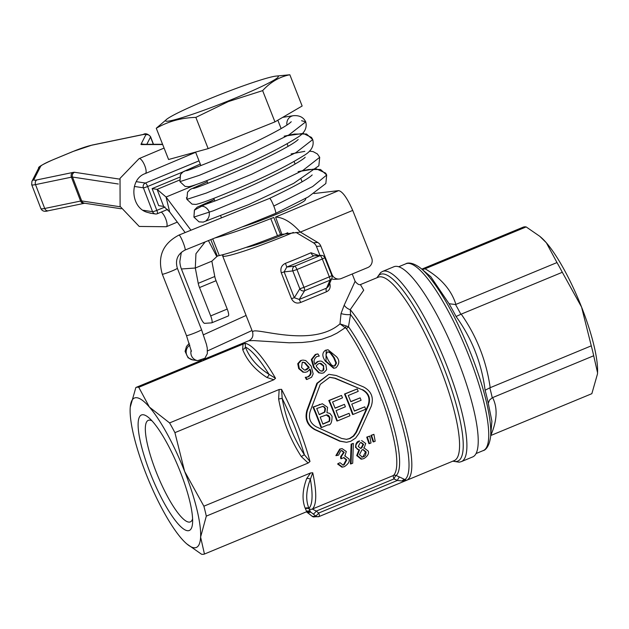 <?xml version="1.0" encoding="UTF-8"?>
<svg xmlns="http://www.w3.org/2000/svg" width="629" height="629" viewBox="0 0 629 629"><rect width="100%" height="100%" fill="white"/><g stroke="black" fill="none" stroke-linecap="round" stroke-linejoin="round"><path stroke-width="0.94" d="M489.826 387.818L485.101 390.239A93.737 21.268 67.5 0 1 488.269 403.275L489.566 400.02L492.248 397.78A90.057 20.435 -112.5 0 0 489.826 387.818L490.195 387.684C486.351 360.763 476.696 336.248 461.222 314.13L460.868 314.303A90.057 20.435 -112.5 0 0 455.53 304.546L449.059 303.721A93.737 21.268 67.5 0 1 456.049 316.489L460.868 314.303M422.232 269.479L424.724 268.929A90.057 20.435 -112.5 0 0 421.815 269.126M421.8 269.133L523.257 227.132A90.057 20.435 -112.5 0 1 526.166 226.927L424.724 268.929M430.818 276.752L449.059 303.721M455.522 304.546L455.899 304.412C451.441 290.126 441.165 278.246 425.078 268.78M456.049 316.489C471.915 338.481 481.602 363.067 485.101 390.239M488.269 403.275L491.886 421.186M597.464 374.011L597.55 372.745A80.874 18.343 67.5 0 1 597.471 373.972L591.85 393.675L490.762 435.52C497.193 420.479 497.806 407.836 492.609 397.607L492.248 397.78M591.284 345.84L581.573 307.086A80.874 18.343 67.5 0 1 597.55 372.745L593.697 355.762A90.057 20.435 -112.5 0 0 591.284 345.84L490.195 387.684M539.776 236.3L540.869 237.227A80.874 18.343 67.5 0 1 546.349 242.77L539.776 236.3L526.166 226.927M556.987 262.568L546.349 242.77A80.874 18.343 67.5 0 1 581.573 307.086L562.31 272.286A90.057 20.435 -112.5 0 0 556.987 262.568L455.899 304.412M492.609 397.607L593.697 355.762M461.222 314.13L562.31 272.286M246.143 247.362A33.007 2.43 -21.5 0 0 287.783 232.746M294.537 115.634A8.091 7.666 81.2 0 0 294.301 115.634A8.091 7.666 81.2 0 0 293.256 115.72A8.091 7.666 81.2 0 0 291.541 116.208A8.091 7.666 81.2 0 0 286.95 125.029M177.26 268.213A8.091 0.598 158.5 0 1 177.347 268.261C175.019 260.029 177.59 253.959 185.075 250.043L275.644 213.373A8.091 1.03 -112 0 0 273.788 206.045A8.091 1.03 -112 0 0 269.652 198.371A8.091 1.03 -112 0 0 269.574 198.379L179.006 235.057A8.091 1.03 -112 0 1 179.084 235.042A8.091 1.03 -112 0 1 183.11 242.44A8.091 1.03 -112 0 1 185.075 250.043A8.091 1.03 -112 0 1 184.997 250.051M150.323 213.05L148.074 212.578M130.242 407.16L135.864 387.495A90.057 20.435 67.5 0 1 138.765 387.291L149.403 407.081L169.594 422.924A90.057 20.435 67.5 0 1 174.917 432.65L184.627 471.396L203.882 506.196A90.057 20.435 67.5 0 1 206.304 516.118L200.604 537.056A80.874 18.343 -112.5 0 0 184.627 471.396A80.874 18.343 -112.5 0 0 149.403 407.081A80.874 18.343 -112.5 0 0 130.242 407.199A80.874 18.343 -112.5 0 0 130.164 408.425A80.874 18.343 -112.5 0 0 146.14 474.085A80.874 18.343 -112.5 0 0 181.356 538.4A80.874 18.343 -112.5 0 0 186.844 543.943A80.874 18.343 -112.5 0 0 200.604 537.056L204.449 554.039A90.057 20.435 67.5 0 1 201.547 554.235L186.844 543.943M188.22 530.727A62.491 14.176 67.5 0 1 146.864 463.966A62.491 14.176 67.5 0 1 148.798 417.719A62.491 14.176 67.5 0 1 178.479 467.316A62.491 14.176 67.5 0 1 192.537 523.383A62.491 14.176 67.5 0 1 188.22 530.727M472.686 456.929A102.928 23.352 -112.5 0 0 454.893 352.9A102.928 23.352 -112.5 0 0 393.958 266.727L382.636 271.413A102.928 23.352 -112.5 0 1 443.571 357.587A102.928 23.352 -112.5 0 1 461.364 461.615L472.686 456.929M242.684 349.527C246.938 360.401 254.981 369.703 266.814 377.431A3.68 2.736 123.5 0 0 269.047 374.373C257.41 366.951 249.532 357.846 245.404 347.043L245.286 343.332L243.014 344.134L242.684 349.527A3.68 3.059 158.2 0 0 245.404 347.043A88.225 20.018 67.5 0 1 269.047 374.373L275.526 378.296A90.057 20.435 -112.5 0 0 245.286 343.332M278.623 399.006C282.405 419.771 289.961 438.963 301.307 456.583A3.68 0.425 147.5 0 1 304.405 454.783C293.177 437.556 285.77 418.749 282.185 398.369L281.564 389.335L279.158 389.493L278.623 399.006L282.185 398.369A88.225 20.018 67.5 0 1 304.405 454.783L309.995 461.505A90.057 20.435 -112.5 0 0 281.564 389.335M223.798 254.454A56.98 4.199 -21.5 0 0 222.658 255.964A56.98 4.199 -21.5 0 0 224.396 256.31A56.98 4.199 -21.5 0 0 293.366 232.416M152.014 420.864A54.959 12.47 -112.5 0 0 149.207 420.125A54.959 12.47 -112.5 0 0 148.279 420.345A54.959 12.47 -112.5 0 0 156.991 473.959A54.959 12.47 -112.5 0 0 189.384 522.109A54.959 12.47 -112.5 0 0 190.312 521.897A54.959 12.47 -112.5 0 0 192.592 518.886M406.491 480.352L319.21 516.48A3.68 3.577 -112.8 0 1 315.648 515.969A3.68 0.653 -51.1 0 0 318.683 513.028L397.394 480.446L401.962 480.981L406.523 480.344L319.186 516.495A99.248 22.518 -112.5 0 0 319.21 516.48A3.68 0.833 -112.5 0 0 318.683 513.028L316.285 511.086L393.982 478.921A3.68 0.833 67.5 0 1 393.392 475.5A3.68 3.57 47.7 0 1 396.16 475.516A3.68 0.778 -65.9 0 0 393.982 478.921L397.394 480.446A3.68 0.778 114 0 1 399.572 477.034L396.16 475.516A91.134 20.678 -112.5 0 0 389.721 413.56A91.134 20.678 -112.5 0 0 348.474 326.75L339.99 323.872L346.264 328.487A3.68 2.547 144.6 0 0 348.474 326.75L350.55 314.508L350.251 309.633L363.711 290.221L360.417 284.583M360.606 284.512L378.312 277.185A99.248 22.518 67.5 0 1 437.076 360.275A99.248 22.518 67.5 0 1 454.232 460.593L406.515 480.344L399.572 477.034M401.962 480.981A3.68 2.5 122.2 0 1 404.801 479.73A98.171 22.274 -112.5 0 0 397.559 410.116A98.171 22.274 -112.5 0 0 350.55 314.508A7.351 1.95 -171.6 0 1 341.028 313.564L339.99 323.872C313.643 346.87 261.782 329.281 253.817 331.003L252.488 331.687C253.605 335.996 252.355 339.015 248.754 340.761L253.471 340.58L289.183 342.797L302.124 342.498L311.174 341.531L321.93 339.243L331.106 336.028L337.042 333.103L345.227 327.74A3.68 1.69 107.8 0 0 346.217 325.971M311.953 516.118A3.68 0.653 -51.1 0 0 312 516.189A3.68 0.653 -51.1 0 0 312.078 516.22L307.306 512.297A91.897 20.851 -112.5 0 0 310.671 512.061L313.25 514.035A3.68 0.653 128.9 0 0 316.285 511.086L312.322 509.058A3.68 3.57 -132.3 0 1 308.965 508.735L308.949 508.358C305.568 500.134 306.04 490.439 310.364 479.274L312.739 472.764L310.545 472.969L206.304 516.118M313.25 514.035L315.648 515.969A97.409 22.101 67.5 0 1 312.078 516.22A3.68 3.538 101.7 0 0 313.674 516.952A3.68 3.68 0 0 1 312 516.189L309.602 514.255A3.68 0.653 -51.1 0 0 309.68 514.278M309.554 514.184A3.68 0.653 -51.1 0 0 309.602 514.255L306.425 511.825M310.341 511.432L308.965 508.735A3.68 3.334 152.9 0 0 305.466 508.837L306.59 511.393A3.68 3.334 153.5 0 1 310.341 511.432M310.553 472.969L306.669 478.606A3.68 3.003 -159.9 0 1 310.364 479.274A88.225 20.018 67.5 0 1 308.949 508.358A3.68 3.326 158.9 0 0 305.222 508.295L305.466 508.837M204.449 554.039L306.928 511.613L310.671 512.061M307.306 512.297L306.85 511.967M135.864 387.495L201.618 360.275M202.695 359.827L248.754 340.761M266.814 377.431L273.843 379.759L275.526 378.296M243.014 344.134L138.765 387.291M169.594 422.924L273.835 379.774M301.307 456.583L308.139 463.023M279.158 389.493L174.917 432.65M203.882 506.196L308.131 463.046L309.995 461.505M360.134 284.701L360.48 284.567C359.041 285.086 357.256 284.001 355.118 281.312L344.181 305.207A7.351 4.537 -136.6 0 0 350.251 309.633A99.248 22.518 -112.5 0 1 400.107 408.968A99.248 22.518 -112.5 0 1 406.523 480.344M344.181 305.207L341.028 313.564M333.716 366.133L334.424 365.921L335.917 363.13L333.692 357.744L330.131 352.845L327.984 351.855M319.186 414.55L324.407 412.113L324.981 408.598L323.849 406.979L322.402 406.397M321.553 371.196L322.229 371C323.998 370.646 324.297 368.94 323.133 365.874L319.729 363.303M304.971 370.096L308.564 367.588L304.247 362.54L302.934 362.202M322.826 424.001L328.039 421.737C329.124 421.878 329.517 420.392 329.234 417.271L326.247 414.865M346.257 439.364L349.425 438.57L353.215 436.07L355.904 432.351L368.122 405.139C370.308 398.291 368.287 393.149 362.045 389.705L334.667 378.233L329.47 377.314M354.363 410.949L364.773 406.821L354.426 411.107A92.266 20.93 -112.5 0 0 351.776 404.14L361.093 400.288A92.266 20.93 -112.5 0 0 360.134 397.866L350.817 401.727A92.266 20.93 -112.5 0 0 348.269 395.476L358.223 391.356A92.266 20.93 -112.5 0 0 357.201 388.942L345.022 393.982A92.266 20.93 67.5 0 1 353.089 414.448L352.554 414.487A90.057 20.435 -112.5 0 0 344.495 394.021L357.201 388.942M350.754 401.569L360.134 397.866M338.661 417.444L349.071 413.324L338.716 417.601A92.266 20.93 -112.5 0 0 336.067 410.643L345.392 406.782A92.266 20.93 -112.5 0 0 344.433 404.368L335.115 408.221A92.266 20.93 -112.5 0 0 332.56 401.978L342.514 397.858A92.266 20.93 -112.5 0 0 341.5 395.444L329.321 400.484A92.266 20.93 67.5 0 1 337.38 420.95L336.853 420.982A90.057 20.435 -112.5 0 0 328.794 400.516L341.5 395.444M335.053 408.072L344.433 404.368M321.018 427.539A90.057 20.435 -112.5 0 0 312.951 407.073L322.37 403.755L313.486 407.042A92.266 20.93 67.5 0 1 321.545 427.5L321.018 427.539M373.728 441.849L373.123 441.888L370.913 435.394L373.917 434.348L371.487 435.354L373.728 441.849L375.183 441.244L373.917 434.348M369.545 443.579L368.94 443.626L366.731 437.124L369.734 436.086L367.312 437.084L369.545 443.579L371.008 442.973L369.734 436.086M361.793 459.107L361.117 459.154L356.714 455.585L358.915 449.908L355.566 447.439C355.582 443.665 356.777 441.534 359.159 441.039L359.733 441C356.454 443.162 355.267 445.293 356.163 447.4L357.303 449.271L359.529 449.869L357.358 455.545L361.793 459.107L363.869 458.58C367.682 456.159 369.152 453.666 368.264 451.103L364.128 447.966L365.724 443.5L361.628 440.528M305.859 377.266A92.266 20.93 67.5 0 1 306.991 379.444L306.417 379.484A90.057 20.435 -112.5 0 0 305.269 377.306L305.969 377.219L305.269 377.306M306.221 377.235L307.683 376.857C310.671 374.939 311.261 372.399 309.46 369.223M303.532 372.101L305.277 372.289L302.926 372.148L298.696 368.586L297.753 363.711L300.489 360.606L302.376 360.15L301.165 360.559L298.413 363.672L299.325 368.539L303.532 372.101L302.926 372.148M351.076 463.88L350.4 463.927L351.131 444.113L353.349 443.398L351.705 444.074L351.076 463.88L352.712 463.203L353.349 443.398M342.553 467.095L341.877 467.143L337.576 463.966L339.55 462.85L338.221 463.919L342.553 467.095L344.456 466.616C348.442 463.88 349.936 461.309 348.938 458.911L344.881 455.946L346.304 451.512L342.09 448.611L340.281 449.051L336.484 455.577L338.606 455.113L340.792 450.765L341.806 450.513L344.197 452.337L341.201 456.717L341.421 458.659L343.953 457.542L346.791 459.846L344.134 464.862L343.096 465.122L340.195 462.802M342.774 465.122L343.473 464.91L346.154 459.893L343.638 457.582M341.421 458.659L340.8 458.706L340.588 456.764L343.599 452.377L341.508 450.553M336.484 455.577L335.886 455.616L339.707 449.09L342.09 448.611M346.5 442.297L339.691 441.165L314.563 429.536C307.094 425.212 304.562 418.78 306.96 410.242L316.89 383.281L328.692 374.412L317.448 383.242L307.495 410.202C305.081 418.741 307.62 425.173 315.09 429.497L340.25 441.126L346.5 442.297L350.785 441.283L355.582 438.106L358.962 433.381L371.228 406.263C373.996 397.701 371.464 391.269 363.625 386.969L336.161 375.497L329.258 374.373M321.922 373.264L323.762 372.816L326.64 369.695L325.94 364.804L321.765 361.243L319.988 361.054L317.999 361.573L315.215 364.175C313.289 361.628 313.816 359.088 316.812 356.549L319.249 356.1A92.266 20.93 -112.5 0 0 317.959 353.93L315.939 354.473L311.96 359.505L314.154 367.305L319.32 372.793L321.922 373.264L318.738 372.832L313.541 367.344L311.3 359.552L315.263 354.52L317.283 353.978M314.594 364.215L317.37 361.62L319.988 361.054M334.156 368.209L333.574 368.248L325.382 361.203C321.962 356.289 322.017 352.633 325.531 350.243L328.031 349.748L326.199 350.196L325.995 361.156L334.156 368.209L335.988 367.761C339.542 363.932 339.731 360.275 336.562 356.769L328.031 349.748M362.076 457.126L362.886 456.882L365.535 452.039L362.854 449.601M360.323 448.359L361.015 448.147L363.027 444.396L360.873 442.525M371.487 435.354L370.913 435.394M345.022 393.982L344.495 394.021M353.089 414.448L365.653 409.243A92.266 20.93 -112.5 0 0 364.773 406.821M367.312 437.084L366.731 437.124M329.321 400.484L328.794 400.516M337.38 420.95L349.952 415.745A92.266 20.93 -112.5 0 0 349.071 413.324M363.625 444.349L361.62 448.107L360.621 448.351L358.239 446.448L360.236 442.714L361.172 442.486L363.625 444.349L363.027 444.396M366.172 451.992L365.559 455.192L364.419 456.371L362.406 457.118L359.45 454.688L361.974 449.869L363.169 449.57L366.172 451.992L365.535 452.039M359.529 449.869L358.915 449.908M298.413 363.672L297.753 363.711M306.991 379.444L311.599 377.219L313.171 373.885L311.151 366.047L305.749 360.551L303.044 360.103M305.277 372.289L307.267 371.778L310.073 369.176C311.803 372.612 311.206 375.159 308.265 376.818L306.488 377.227M304.9 362.493L309.185 367.548L306.74 369.703L305.269 370.096L304.31 369.986L301.527 367.517L302.258 362.398L304.247 362.54M309.185 367.548L308.564 367.588M351.705 444.074L351.131 444.113M313.486 407.042L312.951 407.073M321.545 427.5L327.976 424.842C330.642 425.416 332.002 422.57 332.065 416.304L329.989 413.497L326.954 412.655L327.575 407.34L322.37 403.755M320.2 417.121L326.805 414.826L328.511 415.454L329.753 417.239C330.052 420.353 329.651 421.839 328.566 421.697L322.881 424.158A92.266 20.93 -112.5 0 0 320.2 417.121M316.725 408.528L322.889 406.358L324.375 406.947L325.507 408.559L324.934 412.074L319.249 414.7A92.266 20.93 -112.5 0 0 316.725 408.528M338.221 463.919L337.576 463.966M341.201 456.717L340.588 456.764M362.571 389.666C368.806 393.109 370.835 398.251 368.649 405.107L356.462 432.304L353.773 436.031L349.991 438.531L346.555 439.349L341.531 438.413L316.253 426.792C310.246 423.333 308.218 418.191 310.176 411.358L320.255 384.39L329.722 377.29L335.226 378.194L362.045 389.705M318.557 363.648L321.002 363.358L323.738 365.834L322.811 370.961L320.247 370.858L316.67 366.88L316.128 365.803L318.557 363.648M321.002 363.358L320.389 363.405M319.32 372.793L318.738 372.832M330.775 352.798L334.313 357.704L336.515 363.09L335.013 365.881L334.007 366.125L331.569 365.087L328.244 360.228L325.901 354.85L327.324 352.059L329.093 351.878L330.775 352.798L330.131 352.845M318.604 255.445L310.993 252.756A56.98 4.199 158.5 0 1 285.424 263.339C281.517 265.241 280.133 268.394 281.273 272.797L291.455 298.649C293.586 302.667 296.684 303.933 300.748 302.431L326.435 291.793C329.855 290.213 330.909 287.233 329.604 282.861M300.748 302.431L299.247 299.435L304.625 290.692L329.997 280.196A3.68 3.546 23.3 0 0 331.845 278.372L328.307 286.588L326.585 288.113L299.247 299.435L294.309 297.737L284.127 271.885L286.785 267.034A60.651 4.474 -21.5 0 0 314.005 255.767L321.38 255.39A3.68 3.593 89 0 0 320.098 255.657L294.734 266.161A3.68 3.538 83.7 0 0 292.799 270.934L299.829 288.782L294.309 297.737L291.455 298.649M326.435 291.793A3.68 1.714 70.6 0 1 326.585 288.113L329.997 280.196A3.68 0.833 67.5 0 0 329.344 276.854L303.98 287.359L296.951 269.511L322.315 259.006L329.344 276.854L331.892 275.573L324.776 257.701A3.68 3.593 89 0 0 321.38 255.39M285.424 263.339L286.785 267.034L294.734 266.161A3.68 0.833 -112.5 0 1 296.951 269.511L292.799 270.934L284.127 271.885L281.273 272.797M321.301 255.398A3.68 3.68 0 0 1 324.863 257.725L322.315 259.006A3.68 0.833 67.5 0 0 320.098 255.657L314.005 255.767A3.68 1.698 66.3 0 1 310.993 252.756M242.031 226.983A40.437 2.98 -21.5 0 0 281.894 211.989A40.437 2.98 -21.5 0 0 305.207 200.046L306.024 198.182M275.722 76.133L289.843 74.765C279.496 76.817 270.431 82.108 262.631 90.631L228.296 101.607L195.847 117.387C181.38 117.772 168.187 121.397 156.267 128.261L167.235 118.873A60.651 4.474 -21.5 0 0 227.934 101.072A60.651 4.474 -21.5 0 0 275.722 76.133A60.651 4.474 -21.5 0 0 220.292 94.492A60.651 4.474 -21.5 0 0 167.235 118.873M156.267 128.261L168.58 159.507L208.16 148.633L195.847 117.387M289.843 74.765L302.148 106.01L274.944 121.884L208.16 148.633M262.631 90.631L274.944 121.884M185.154 232.565L169.688 211.949L163.658 206.414L158.681 205.659L152.124 188.606L179.501 177.276M157.219 213.734A3.68 0.833 -112.5 0 0 157.313 213.718A3.68 0.833 -112.5 0 0 156.833 210.385A3.68 0.393 159 0 1 152.564 211.69A3.68 3.593 98.6 0 0 157.219 213.734M199.016 160.851L145.409 183.039A3.68 3.593 98.6 0 0 143.381 187.812A3.68 0.393 -21 0 0 147.642 186.506L182.945 171.898M313.965 193.551L338.677 190.618C342.593 191.523 347.271 198.119 352.72 210.416L371.676 258.008A7.351 7.139 -94 0 1 367.745 267.569L341.28 278.521A7.351 7.139 -94 0 1 331.978 274.433L320.814 246.088A7.351 7.139 86 0 0 317.755 242.472L300.363 232.093L280.542 234.523A7.351 0.543 -21.5 0 0 277.491 235.671A66.179 4.875 158.5 0 1 219.285 255.571A7.351 0.543 -21.5 0 0 217.304 256.145L211.847 261.169L214.772 276.493A7.351 1.667 -112.5 0 0 216.054 280.715L227.218 309.067A7.351 1.667 67.5 0 1 228.288 315.978A7.351 1.667 67.5 0 1 228.162 316.01M319.996 255.421L316.434 246.387A7.351 7.139 86 0 0 313.384 242.77L295.992 232.392M339.102 279.032L334.73 279.339A7.351 7.139 -94 0 1 331.64 278.844M211.847 261.169L195.305 268.017L198.229 283.341A7.351 1.667 -112.5 0 0 199.519 287.563L210.684 315.915A7.351 1.667 67.5 0 1 211.745 322.826A7.351 1.667 67.5 0 1 211.619 322.858L204.622 323.345A7.351 1.667 67.5 0 1 200.187 316.646L181.411 268.984A22.054 21.417 86 0 1 179.847 261.412L181.325 252.315M280.542 234.523L273.819 217.469A7.351 0.543 -21.5 0 0 270.777 218.617A66.179 4.875 158.5 0 1 214.921 237.959M210.801 239.625L217.304 256.145M181.411 268.984L195.305 268.017L195.941 253.723L205.148 241.913M338.677 190.618L275.573 217.076C283.333 217.351 291.589 222.359 300.363 232.093L352.72 210.416M190.957 230.214L166.056 197.026L169.688 211.949M163.658 206.414L157.093 189.36L166.056 197.026L196.13 184.58M179.509 180.083L157.093 189.36L152.124 188.606M471.129 354.316A99.248 22.518 -112.5 0 0 421.171 268.575C410.493 260.225 405.469 263.858 405.98 263.74A101.088 22.935 67.5 0 1 468.699 355.464A101.088 22.935 67.5 0 1 483.308 450.545C482.868 450.828 488.985 449.845 490.636 436.392A99.248 22.518 -112.5 0 0 471.129 354.316M301.582 120.721L305.725 121.845L288.978 134.889L244.697 156.503L199.338 175.318L179.941 181.632L180.523 174.469L183.259 171.678L200.289 164.067L182.701 172.071L180.381 174.72L179.941 181.632L185.083 186.412L188.936 186.679C194.196 185.649 207.578 180.586 229.105 171.505C258.142 159.255 280.707 148.043 296.794 137.869C304.389 133.45 307.369 128.104 305.725 121.845L305.725 121.845C303.595 117.505 299.789 115.437 294.309 115.642M186.467 197.632L186.923 199.362L192.042 204.142L195.902 204.417C200.549 203.537 212.13 199.244 230.646 191.53C261.522 178.746 285.912 166.764 303.807 155.591C311.371 151.196 314.343 145.857 312.715 139.567L311.497 137.421L303.209 133.419L284.119 136.178L294.356 134.079L306.496 133.993L312.715 139.567L295.984 152.611L251.679 174.241L206.288 193.072L186.923 199.362L187.513 192.199L190.241 189.415L207.271 181.805M319.705 157.297L302.997 170.341L258.692 191.963L213.286 210.801L193.921 217.099L194.503 209.937L197.239 207.145L214.261 199.535L194.392 210.133L193.921 217.099L199.023 221.872L203.238 222.1L248.746 204.551L293.688 183.346L318.84 165.812L319.705 157.297L317.393 153.956L313.171 151.636L309.413 151.117M315.326 168.847L298.099 171.654L308.729 169.484L320.531 169.484L326.695 175.035L312.637 186.561L273.788 206.045M161.252 212.091A8.091 2.516 67.1 0 1 166.095 219.891A8.091 2.516 67.1 0 1 166.323 226.739L139.213 226.448L120.108 206.367L120.029 178.353L139.072 158.634A8.091 2.516 67.1 0 1 139.261 158.579A8.091 2.516 67.1 0 1 144.654 165.396A8.091 2.516 67.1 0 1 145.362 173.533A8.091 2.516 67.1 0 1 145.173 173.588M191.216 350.243A8.091 7.996 -81.7 0 0 197.695 360.621L204.857 358.286L207.326 353.695L207.248 348.018L206.43 344.275L201.532 329.659L177.347 268.261A8.091 0.598 158.5 0 1 170.522 271.586A8.091 0.598 158.5 0 1 162.392 274.236A8.091 0.598 158.5 0 1 162.298 274.189C157.25 256.569 162.817 243.525 179.006 235.057M201.532 329.659A8.091 0.598 158.5 0 1 194.707 332.985A8.091 0.598 158.5 0 1 186.569 335.634A8.091 0.598 158.5 0 1 186.483 335.587L191.381 351.391M197.695 360.621L192.977 359.937A8.091 7.996 -81.7 0 1 189.864 345.117M453.077 461.073A101.088 22.935 -112.5 0 0 440.324 358.931A101.088 22.935 -112.5 0 0 377.156 277.664M346.264 328.487A90.057 20.435 67.5 0 1 387.032 414.275A90.057 20.435 67.5 0 1 393.392 475.5L312.322 509.058A90.057 20.435 -112.5 0 0 312.739 472.764M306.669 478.606C302.4 490.093 301.912 499.984 305.222 508.295M361.62 448.107L361.015 448.147M363.546 456.835L362.886 456.882M357.358 455.545L356.714 455.585M359.733 441L359.159 441.039M356.163 447.4L355.566 447.439M299.325 368.539L298.696 368.586M301.165 360.559L300.489 360.606M308.265 376.818L307.683 376.857M308.627 366.463L307.998 366.51M306.74 369.703L306.126 369.742M319.807 404.423L319.28 404.455M329.753 417.239L329.234 417.271M328.566 421.697L328.039 421.737M325.507 408.559L324.981 408.598M324.934 412.074L324.407 412.113M327.088 422.421L326.561 422.46M322.889 413.19L322.37 413.229M344.197 452.337L343.599 452.377M340.281 449.051L339.707 449.09M341.531 456.607L340.926 456.654M346.791 459.846L346.154 459.893M344.134 464.862L343.473 464.91M315.09 429.497L314.563 429.536M340.25 441.126L339.691 441.165M307.495 410.202L306.96 410.242M317.448 383.242L316.89 383.281M368.649 405.107L368.122 405.139M356.501 432.217L355.951 432.257M335.226 378.194L334.667 378.233M322.811 370.961L322.229 371M323.738 365.834L323.133 365.874M317.999 361.573L317.37 361.62M315.939 354.473L315.263 354.52M311.96 359.505L311.3 359.552M314.154 367.305L313.541 367.344M325.995 361.156L325.382 361.203M326.199 350.196L325.531 350.243M336.515 363.09L335.917 363.13M335.013 365.881L334.424 365.921M331.805 275.549L331.892 275.573A3.68 3.68 0 0 1 331.845 278.372A3.68 3.546 23.3 0 0 331.853 275.644M299.829 288.782A3.68 3.491 31.6 0 0 304.625 290.692A3.68 0.833 -112.5 0 0 303.98 287.359L299.829 288.782M157.392 213.663L167.668 209.41L157.313 213.718A3.68 3.68 0 0 1 155.355 213.962L149.899 213.129M165.01 206.996L156.833 210.385L147.642 186.506A3.68 0.833 -112.5 0 0 145.409 183.039L136.336 181.663M119.722 179.139L74.544 172.283A11.031 1.187 -21 0 0 72.885 172.456L37.009 179.894A18.383 1.973 159 0 1 33.856 179.69L40.649 166.339A18.383 1.973 159 0 1 53.158 159.711L73.058 151.479A18.383 1.973 159 0 1 91.63 145.236L142.634 134.669A18.383 1.973 159 0 1 145.786 134.865L141.006 144.261A11.031 1.187 -21 0 0 141.486 144.576L162.683 144.536M120.281 206.792L81.699 200.934A7.351 0.794 -21 0 0 80.591 201.052L71.407 177.174A7.351 0.794 159 0 1 72.508 177.056L118.299 184.006M121.161 208.773L84.49 203.206A3.68 3.593 -81.4 0 1 81.699 200.934L72.508 177.056A3.68 3.593 98.6 0 1 74.544 172.283M84.836 203.23L84.129 203.348A3.68 3.059 -101.7 0 1 80.591 201.052L44.714 208.482L35.531 184.612L71.407 177.174A3.68 3.059 78.3 0 1 72.885 172.456M134.354 186.443L143.381 187.812L152.564 211.69L143.176 210.267M84.129 203.348L48.252 210.778A3.68 3.059 -101.7 0 1 44.714 208.482A22.054 2.374 159 0 1 40.885 208.569L31.702 184.69A22.054 2.374 -21 0 0 35.531 184.612A3.68 3.059 78.3 0 1 37.009 179.894M153.319 144.293L150.52 137.012A22.054 2.374 -21 0 0 150.567 136.69C147.901 133.796 145.448 133.065 143.2 134.48A3.68 3.059 -101.7 0 0 142.634 134.669M146.816 144.3L150.52 137.012A3.68 3.632 26.9 0 0 145.786 134.865M141.486 144.576A3.68 3.515 -90.1 0 1 142.791 144.308L162.581 144.277M141.006 144.261A3.68 3.632 26.9 0 1 143.679 144.308M91.63 145.236A3.68 3.059 -101.7 0 1 92.196 145.047L143.2 134.48M40.649 166.339A3.68 3.632 -153.1 0 0 38.684 168.085C37.654 167.259 42.45 164.476 53.064 159.727L72.964 151.487L92.196 145.047M33.856 179.69A3.68 3.632 -153.1 0 0 31.89 181.435L38.684 168.085M313.384 242.77L317.755 242.472M331.459 274.472L331.978 274.433M316.434 246.387L320.814 246.088M214.772 276.493L198.229 283.341M216.054 280.715L199.519 287.563M227.218 309.067L210.684 315.915M219.285 255.571L212.704 238.855M277.491 235.671L270.777 218.617M216.659 256.333L208.443 240.585M281.784 234.067L275.573 217.076M421.171 268.575L430.849 276.776M491.878 421.367L490.636 436.392M476.043 453.556L483.308 450.545M398.715 266.751L405.98 263.74M291.219 121.735L291.227 121.719C288.42 124.841 276.752 131.461 256.223 141.572C226.031 156.212 188.519 170.64 186.443 170.726L186.483 170.718M298.201 139.473C294.852 143.019 281.823 150.284 259.117 161.26C229.687 175.263 195.43 188.354 193.441 188.456L193.488 188.448M305.183 157.211C304.224 158.587 298.751 162.062 288.766 167.652C263.952 180.437 239.649 191.436 215.865 200.651L200.439 206.194C204.024 205.911 206.878 207.594 208.985 211.242C209.889 215.149 208.938 218.279 206.123 220.637L206.155 220.622M312.173 174.941C308.407 178.833 294.199 186.648 269.558 198.387M316.395 168.855L325.649 173.124L326.695 175.035L325.838 183.534L308.234 196.948L275.659 213.365M291.109 153.916L304.813 151.337M148.185 212.539C130.659 208.899 128.662 179.053 145.362 173.533L195.65 152.304M139.072 158.634L164.075 148.074M282.696 117.364L293.256 115.72M166.323 226.739L177.307 222.108M162.298 274.189L186.483 335.587M252.025 330.508L207.554 350.911M246.088 315.451L203.458 334.785M189.29 343.332L186.483 346.461L185.083 351.375L188.095 357.799L192.788 359.906M452.825 461.175L459.194 462.205L461.364 461.615M376.905 277.766L380.687 272.53L382.636 271.413M313.564 516.928L319.186 516.495M361.746 457.165L362.406 457.118M364.16 447.958L363.546 448.005M302.604 362.21L303.264 362.162M345.329 455.891L344.716 455.939M355.118 281.312L352.232 273.985M252.488 331.687L222.658 255.964M195.572 152.092L200.879 165.576M206.799 180.602L207.869 183.306M213.789 198.339L214.851 201.044M220.771 216.077L221.471 217.854M277.829 120.202L281.147 128.623M287.131 143.821L288.129 146.36M294.12 161.551L295.119 164.098M301.102 179.296L302.109 181.836M153.484 144.293L150.567 136.69M48.252 210.778C44.596 211.918 42.143 211.179 40.885 208.569M31.89 181.435L31.702 184.69M228.288 315.978L211.745 322.826"/></g></svg>
